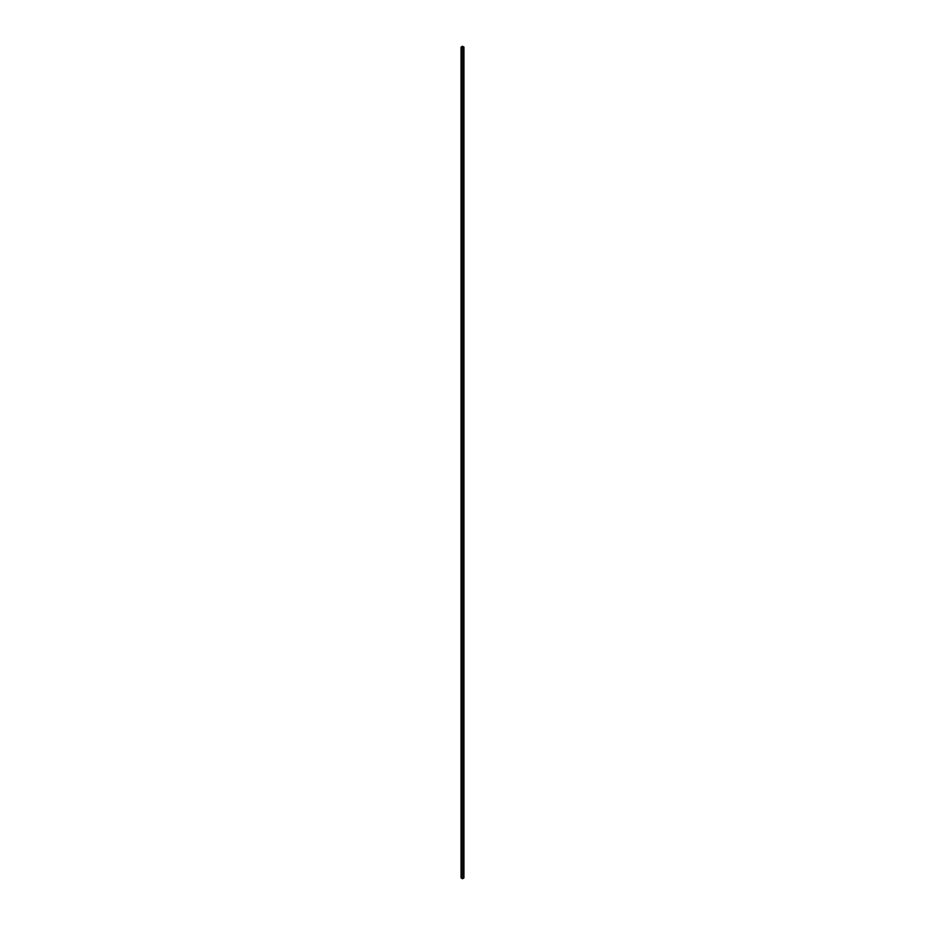<?xml version="1.0" encoding="UTF-8"?>
<svg xmlns="http://www.w3.org/2000/svg" width="925" height="925" viewBox="0 0 925 925"><rect width="100%" height="100%" fill="white"/><g stroke="black" fill="none" stroke-linecap="round" stroke-linejoin="round"><path stroke-width="1.39" d="M461.066 47.082L462.5 47.915L463.934 47.082L462.5 46.25L461.066 47.082L461.066 877.918L462.5 878.75L462.5 47.915M462.5 878.75L463.934 877.918L463.934 47.082"/></g></svg>
